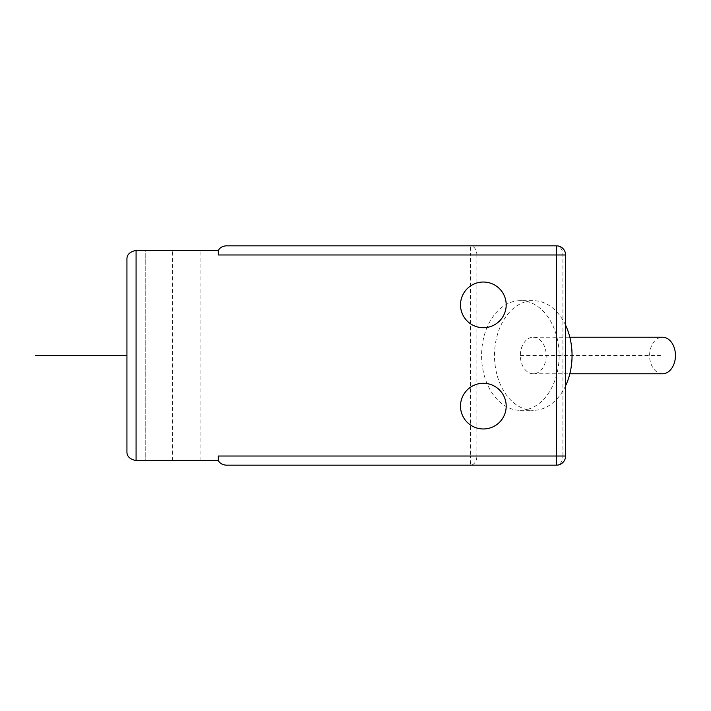 <?xml version="1.0" encoding="UTF-8"?>
<svg xmlns="http://www.w3.org/2000/svg" width="711" height="711" viewBox="0 0 711 711"><rect width="100%" height="100%" fill="white"/><g stroke="black" fill="none" stroke-linecap="round" stroke-linejoin="round"><path stroke-width="0.53" stroke-dasharray="3.56 2.67" d="M556.455 245.837L470.424 245.837L470.424 254.973L218.321 254.973L218.321 250.405L218.321 254.973L218.321 250.405L136.077 250.405L136.077 460.595L218.321 460.595L218.321 456.027L218.321 460.595C219.859 463.368 222.499 464.887 226.24 465.163L556.455 465.163A9.136 9.136 0 0 0 565.592 456.027L565.592 254.973A9.136 9.136 0 0 0 556.455 245.837A9.136 6.461 -90 0 1 562.916 254.973L476.885 254.973A9.136 6.461 90 0 0 470.424 245.837L226.24 245.837M218.321 460.595L218.321 456.027L470.424 456.027L470.424 465.163A9.136 6.461 90 0 0 476.885 456.027L470.424 456.027L470.424 254.973L476.885 254.973L476.885 456.027L562.916 456.027A9.136 6.461 -90 0 1 556.455 465.163A9.136 9.136 0 0 0 565.592 456.027L562.916 456.027L562.916 254.973L565.592 254.973M520.363 300.664A54.836 38.776 90 0 1 559.13 355.5A54.836 38.776 90 0 1 520.363 410.336A54.836 38.776 90 0 1 481.587 355.5A54.836 38.776 90 0 1 520.363 300.664L533.286 300.664A54.836 38.776 90 0 1 565.592 325.194M145.213 460.595L200.049 460.595L145.213 460.595L200.049 460.595L145.213 460.595L145.213 250.405L200.049 250.405L145.213 250.405L200.049 250.405L145.213 250.405L145.213 460.595M126.94 451.458L126.94 259.542M200.049 460.595L200.049 250.405L200.049 460.595M520.363 410.336L533.286 410.336A54.836 38.776 90 0 1 494.509 355.5A54.836 38.776 90 0 1 533.286 300.664M565.592 385.806A54.836 38.776 90 0 1 533.286 410.336M533.286 337.218A18.282 12.922 90 0 1 546.208 355.5A18.282 12.922 90 0 1 533.286 373.782A18.282 12.922 90 0 1 520.363 355.5A18.282 12.922 90 0 1 533.286 337.218L569.84 337.218M533.286 373.782L569.84 373.782M662.528 373.782A18.282 12.922 90 0 1 649.605 355.5A18.282 12.922 90 0 1 662.528 337.218M520.363 355.5L662.528 355.5M172.631 460.595L172.631 250.405L172.631 460.595M126.94 401.191L126.94 309.809L126.94 401.191"/><path stroke-width="1.07" d="M565.592 456.027A9.136 9.136 0 0 1 556.455 465.163L226.24 465.163C222.499 464.887 219.859 463.368 218.321 460.595L218.321 456.027L565.592 456.027L565.592 254.973L556.455 254.973L556.455 245.837A9.136 9.136 0 0 1 565.592 254.973M226.24 245.837C222.499 246.113 219.859 247.641 218.321 250.405C219.859 247.641 222.499 246.113 226.24 245.837L556.455 245.837M556.455 465.163L556.455 254.973L218.321 254.973L218.321 250.405L136.077 250.405L136.077 460.595C129.757 459.279 126.709 456.231 126.94 451.458C126.709 456.231 129.757 459.279 136.077 460.595L218.321 460.595M506.196 304.868A22.85 22.85 0 0 0 483.347 282.027A22.85 22.85 0 0 0 460.497 304.868A22.85 22.85 0 0 0 483.347 327.718A22.85 22.85 0 0 0 506.196 304.868M460.497 406.132A22.85 22.85 0 0 0 483.347 428.973A22.85 22.85 0 0 0 506.196 406.132A22.85 22.85 0 0 0 483.347 383.282A22.85 22.85 0 0 0 460.497 406.132M136.077 250.405C129.757 251.721 126.709 254.769 126.94 259.542C126.709 254.769 129.757 251.721 136.077 250.405M126.94 451.458L126.94 259.542M565.592 325.194A54.836 38.776 90 0 1 565.592 385.806M569.84 373.782L662.528 373.782A18.282 12.922 90 0 0 675.45 355.5A18.282 12.922 90 0 0 662.528 337.218L569.84 337.218M126.94 355.5L35.55 355.5L126.94 355.5M99.522 355.5L62.968 355.5L99.522 355.5"/></g></svg>
